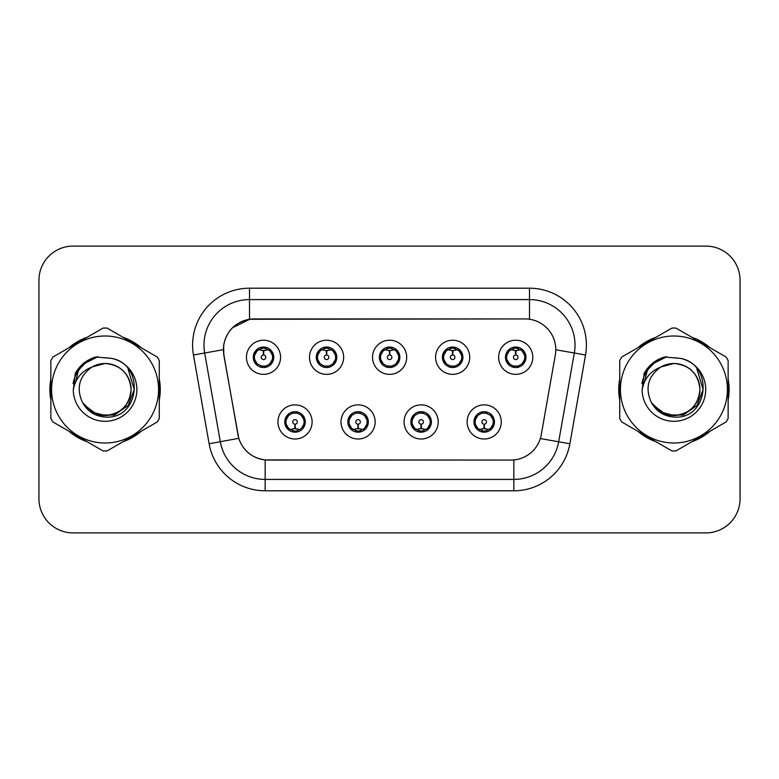 <?xml version="1.0" encoding="UTF-8"?>
<svg xmlns="http://www.w3.org/2000/svg" width="779" height="779" viewBox="0 0 779 779"><rect width="100%" height="100%" fill="white"/><g stroke="black" fill="none" stroke-linecap="round" stroke-linejoin="round"><path stroke-width="1.17" d="M375.157 421.936A17.07 17.07 0 0 1 358.087 439.005A17.07 17.07 0 0 1 341.017 421.936A17.07 17.07 0 0 1 358.087 404.866A17.07 17.07 0 0 1 375.157 421.936M347.843 421.936A10.244 10.244 0 0 0 358.087 432.179A10.244 10.244 0 0 0 368.331 421.936A10.244 10.244 0 0 0 358.087 411.692A10.244 10.244 0 0 0 347.843 421.936L351.816 428.538A9.105 9.105 0 0 1 351.816 415.334L347.94 421.936M438.217 421.936A17.07 17.07 0 0 1 421.137 439.005A17.07 17.07 0 0 1 404.067 421.936A17.07 17.07 0 0 1 421.137 404.866A17.07 17.07 0 0 1 438.217 421.936M410.893 421.936A10.244 10.244 0 0 0 421.137 432.179A10.244 10.244 0 0 0 431.381 421.936A10.244 10.244 0 0 0 421.137 411.692A10.244 10.244 0 0 0 410.893 421.936L414.876 428.538A9.105 9.105 0 0 1 414.876 415.334L410.991 421.936M501.267 421.936A17.07 17.07 0 0 1 484.197 439.005A17.07 17.07 0 0 1 467.118 421.936A17.07 17.07 0 0 1 484.197 404.866A17.07 17.07 0 0 1 501.267 421.936M473.953 421.936A10.244 10.244 0 0 0 484.197 432.179A10.244 10.244 0 0 0 494.441 421.936A10.244 10.244 0 0 0 484.197 411.692A10.244 10.244 0 0 0 473.953 421.936L477.926 428.538A9.105 9.105 0 0 1 477.926 415.334L474.041 421.936M312.106 421.936A17.07 17.07 0 0 1 295.037 439.005A17.07 17.07 0 0 1 277.957 421.936A17.07 17.07 0 0 1 295.037 404.866A17.07 17.07 0 0 1 312.106 421.936M284.793 421.936A10.244 10.244 0 0 0 295.037 432.179A10.244 10.244 0 0 0 305.28 421.936A10.244 10.244 0 0 0 295.037 411.692A10.244 10.244 0 0 0 284.793 421.936L288.766 428.538A9.105 9.105 0 0 1 288.766 415.334L284.88 421.936M343.636 357.288A17.07 17.07 0 0 1 326.557 374.358A17.07 17.07 0 0 1 309.487 357.288A17.07 17.07 0 0 1 326.557 340.219A17.07 17.07 0 0 1 343.636 357.288M316.313 357.288A10.244 10.244 0 0 0 326.557 367.532A10.244 10.244 0 0 0 336.801 357.288A10.244 10.244 0 0 0 326.557 347.044A10.244 10.244 0 0 0 316.313 357.288M406.687 357.288A17.07 17.07 0 0 1 389.617 374.358A17.07 17.07 0 0 1 372.537 357.288A17.07 17.07 0 0 1 389.617 340.219A17.07 17.07 0 0 1 406.687 357.288M379.373 357.288A10.244 10.244 0 0 0 389.617 367.532A10.244 10.244 0 0 0 399.861 357.288A10.244 10.244 0 0 0 389.617 347.044A10.244 10.244 0 0 0 379.373 357.288M469.737 357.288A17.07 17.07 0 0 1 452.667 374.358A17.07 17.07 0 0 1 435.597 357.288A17.07 17.07 0 0 1 452.667 340.219A17.07 17.07 0 0 1 469.737 357.288M442.423 357.288A10.244 10.244 0 0 0 452.667 367.532A10.244 10.244 0 0 0 462.911 357.288A10.244 10.244 0 0 0 452.667 347.044A10.244 10.244 0 0 0 442.423 357.288M532.797 357.288A17.07 17.07 0 0 1 515.717 374.358A17.07 17.07 0 0 1 498.648 357.288A17.07 17.07 0 0 1 515.717 340.219A17.07 17.07 0 0 1 532.797 357.288M505.474 357.288A10.244 10.244 0 0 0 515.717 367.532A10.244 10.244 0 0 0 525.961 357.288A10.244 10.244 0 0 0 515.717 347.044A10.244 10.244 0 0 0 505.474 357.288M280.576 357.288A17.07 17.07 0 0 1 263.506 374.358A17.07 17.07 0 0 1 246.437 357.288A17.07 17.07 0 0 1 263.506 340.219A17.07 17.07 0 0 1 280.576 357.288M253.263 357.288A10.244 10.244 0 0 0 263.506 367.532A10.244 10.244 0 0 0 273.75 357.288A10.244 10.244 0 0 0 263.506 347.044A10.244 10.244 0 0 0 253.263 357.288M223.914 355A30.732 30.732 0 0 1 254.178 318.932L525.056 318.932A30.732 30.732 0 0 1 555.32 355L541.269 434.672A30.732 30.732 0 0 1 511.005 460.068L268.219 460.068A30.732 30.732 0 0 1 237.955 434.672L223.914 355M50.869 379.061A55.202 55.202 0 0 0 50.869 399.939M68.932 431.225A55.202 55.202 0 0 0 87.014 441.664M123.14 441.664A55.202 55.202 0 0 0 141.223 431.225M159.276 399.939A55.202 55.202 0 0 0 159.276 379.061M619.724 379.061A55.202 55.202 0 0 0 619.724 399.939M637.777 431.225A55.202 55.202 0 0 0 655.86 441.664M691.986 441.664A55.202 55.202 0 0 0 710.068 431.225M728.131 399.939A55.202 55.202 0 0 0 728.131 379.061M510.888 460.068L265.162 459.922C252.104 458.071 243.311 450.944 238.793 438.538L223.797 355L223.67 345.116C226.621 330.871 235.229 322.263 249.504 319.273L524.939 318.932M232.522 327.755L249.747 319.244M193.465 354.99A56.906 56.906 0 0 1 249.504 288.201L529.496 288.201A56.906 56.906 0 0 1 585.535 354.99L569.877 443.767A56.906 56.906 0 0 1 513.838 490.799L265.162 490.799A56.906 56.906 0 0 1 209.123 443.767L193.465 354.99L204.673 353.014A45.523 45.523 0 0 1 249.504 299.584L529.496 299.584A45.523 45.523 0 0 1 574.327 353.014L558.67 441.79A45.523 45.523 0 0 1 513.838 479.416L265.162 479.416A45.523 45.523 0 0 1 220.33 441.79L204.673 353.014A45.523 45.523 0 0 1 203.981 345.116M268.112 460.068L265.162 459.922L265.162 490.799M209.123 443.767L238.725 438.334M238.033 435.636L237.848 434.672M204.673 353.014L223.33 349.664M141.223 347.775A55.202 55.202 0 0 0 123.14 337.336M87.014 337.336A55.202 55.202 0 0 0 68.932 347.775M710.068 347.775A55.202 55.202 0 0 0 691.986 337.336M655.86 337.336A55.202 55.202 0 0 0 637.777 347.775M740.05 280.236A34.14 34.14 0 0 0 705.91 246.096L73.09 246.096A34.14 34.14 0 0 0 38.95 280.236L38.95 498.764A34.14 34.14 0 0 0 73.09 532.904L705.91 532.904A34.14 34.14 0 0 0 740.05 498.764L740.05 280.236L740.05 498.764M38.95 280.236L38.95 498.764M705.91 246.096L73.09 246.096M73.09 532.904L705.91 532.904M262.455 350.336L263.205 350.472L263.409 355.02A2.269 2.269 180 0 0 261.238 357.347A2.269 2.269 180 0 0 263.506 359.567A2.269 2.269 180 0 0 265.775 357.347A2.269 2.269 180 0 0 263.604 355.02L263.808 350.472L264.558 350.336M268.453 349.644L263.799 350.696M272.611 357.288A9.105 9.105 0 0 1 269.777 363.89L273.653 357.288L269.777 350.686A9.105 9.105 0 0 1 272.611 357.288M261.744 367.376L262.221 366.305L257.236 363.89C253.496 359.489 253.496 355.088 257.236 350.686L253.36 357.308L257.236 363.89A9.105 9.105 0 0 1 257.255 350.677A9.105 9.105 0 0 0 254.402 357.288M263.906 348.194L265.834 348.486A9.105 9.105 0 0 1 265.902 348.505L266.369 347.453M260.838 348.583L263.107 348.194L263.068 347.346M265.269 347.2L264.48 348.232L269.777 350.686C273.517 355.097 273.517 359.499 269.777 363.89L265.902 366.072L266.369 367.123M265.269 367.376L264.792 366.305L265.902 366.072M264.48 366.344L264.967 367.425M265.941 366.062L260.848 365.994M261.744 347.2L262.221 348.271L257.236 350.686M262.533 348.232L262.046 347.152M263.214 350.696L258.56 349.644M296.078 428.888L295.329 428.762L295.134 424.204A2.269 2.269 -0 0 0 297.305 421.887A2.269 2.269 -0 0 0 295.037 419.657A2.269 2.269 -0 0 0 292.758 421.887A2.269 2.269 -0 0 0 294.939 424.204L294.735 428.762L293.985 428.888M290.09 429.58L294.744 428.528M301.307 415.334A9.105 9.105 0 0 1 301.288 428.557A9.105 9.105 0 0 0 304.141 421.936M294.637 431.03L292.709 430.738A9.105 9.105 0 0 1 292.641 430.719L292.174 431.77M297.695 430.641L295.426 431.03L295.465 431.878M293.274 432.024L294.063 430.991L288.766 428.538C285.017 424.136 285.017 419.735 288.766 415.334L292.641 413.152L292.174 412.101M293.274 411.848L293.751 412.919L292.641 413.152M294.063 412.88L293.576 411.799M292.602 413.162L297.695 413.23M296.799 411.848L296.001 412.88L297.422 413.152L297.89 412.101M301.298 415.334C305.047 419.745 305.047 424.146 301.307 428.538L305.183 421.926L301.298 415.334L297.422 413.152M296.799 432.024L296.312 430.953L301.307 428.538M296.001 430.991L296.497 432.072M295.319 428.528L299.983 429.58M325.515 350.336L326.265 350.472L326.459 355.02A2.269 2.269 180 0 0 324.288 357.347A2.269 2.269 180 0 0 326.557 359.567A2.269 2.269 180 0 0 328.835 357.347A2.269 2.269 180 0 0 326.664 355.02L326.859 350.472L327.608 350.336M331.513 349.644L326.849 350.696M335.661 357.288A9.105 9.105 0 0 1 332.828 363.89L336.713 357.288L332.828 350.686A9.105 9.105 0 0 1 335.661 357.288M324.794 347.2L325.281 348.271L320.296 350.686C316.547 355.088 316.547 359.489 320.296 363.89A9.105 9.105 0 0 1 320.305 350.677L316.41 357.308L320.296 363.89L324.171 366.072L323.704 367.123M326.956 348.194L328.884 348.486A9.105 9.105 0 0 1 328.952 348.505L329.42 347.453M323.898 348.583L326.167 348.194L326.128 347.346M328.319 347.2L327.531 348.232L332.828 350.686C336.577 355.097 336.577 359.499 332.828 363.89L328.952 366.072L329.42 367.123M328.319 367.376L327.842 366.305L328.952 366.072M327.531 366.344L328.017 367.425M328.991 366.062L323.898 365.994M324.794 367.376L325.593 366.344L324.171 366.072M326.274 350.696L321.61 349.644M388.565 350.336L389.315 350.472L389.519 355.02A2.269 2.269 180 0 0 387.338 357.347A2.269 2.269 180 0 0 389.617 359.567A2.269 2.269 180 0 0 391.886 357.347A2.269 2.269 180 0 0 389.714 355.02L389.909 350.472L390.659 350.336M394.563 349.644L389.899 350.696M398.721 357.288A9.105 9.105 0 0 1 395.888 363.89L399.763 357.288L395.878 350.686A9.105 9.105 0 0 1 398.721 357.288M387.854 347.2L388.332 348.271L383.346 350.686C379.597 355.088 379.597 359.489 383.346 363.89A9.105 9.105 0 0 1 383.356 350.677L379.461 357.308L383.346 363.89L387.221 366.072L386.754 367.123M390.006 348.194L391.934 348.486A9.105 9.105 0 0 1 392.003 348.505L392.47 347.453M386.949 348.583L389.218 348.194L389.179 347.346M391.379 347.2L390.581 348.232L395.878 350.686C399.627 355.097 399.627 359.499 395.888 363.89L392.003 366.072L392.47 367.123M391.379 367.376L390.892 366.305L392.003 366.072M390.581 366.344L391.077 367.425M392.041 366.062L386.949 365.994M387.854 367.376L388.643 366.344L387.221 366.072M389.325 350.696L384.67 349.644M451.616 350.336L452.365 350.472L452.57 355.02A2.269 2.269 180 0 0 450.398 357.347A2.269 2.269 180 0 0 452.667 359.567A2.269 2.269 180 0 0 454.936 357.347A2.269 2.269 180 0 0 452.765 355.02L452.969 350.472L453.719 350.336M457.614 349.644L452.959 350.696M461.772 357.288A9.105 9.105 0 0 1 458.938 363.89L462.814 357.288L458.938 350.686A9.105 9.105 0 0 1 461.772 357.288M450.905 347.2L451.382 348.271L446.396 350.686C442.657 355.088 442.657 359.489 446.396 363.89A9.105 9.105 0 0 1 446.416 350.677L442.521 357.308L446.396 363.89L450.272 366.072L449.804 367.123M453.066 348.194L454.994 348.486A9.105 9.105 0 0 1 455.063 348.505L455.53 347.453M449.999 348.583L452.268 348.194L452.229 347.346M454.43 347.2L453.641 348.232L458.938 350.686C462.677 355.097 462.677 359.499 458.938 363.89L455.063 366.072L450.009 365.994M454.43 367.376L453.953 366.305L455.063 366.072L455.53 367.123M453.641 366.344L454.128 367.425M450.905 367.376L451.693 366.344L450.272 366.072M452.375 350.696L447.721 349.644M514.676 350.336L515.425 350.472L515.62 355.02A2.269 2.269 180 0 0 513.449 357.347A2.269 2.269 180 0 0 515.717 359.567A2.269 2.269 180 0 0 517.996 357.347A2.269 2.269 180 0 0 515.825 355.02L516.019 350.472L516.769 350.336M520.674 349.644L516.01 350.696M524.822 357.288A9.105 9.105 0 0 1 521.988 363.89L525.874 357.288L521.988 350.686A9.105 9.105 0 0 1 524.822 357.288M513.955 347.2L514.442 348.271L509.456 350.686C505.707 355.088 505.707 359.489 509.456 363.89A9.105 9.105 0 0 1 509.466 350.677L505.571 357.308L509.456 363.89L513.332 366.072L512.864 367.123M516.117 348.194L518.045 348.486A9.105 9.105 0 0 1 518.113 348.505L518.58 347.453M513.059 348.583L515.328 348.194L515.289 347.346M517.48 347.2L516.691 348.232L521.988 350.686C525.737 355.097 525.737 359.499 521.988 363.89L518.113 366.072L513.059 365.994M517.48 367.376L517.003 366.305L518.113 366.072L518.58 367.123M516.691 366.344L517.178 367.425M513.955 367.376L514.753 366.344L513.332 366.072M514.753 348.232L514.257 347.152M515.435 350.696L510.771 349.644M359.138 428.888L358.389 428.762L358.184 424.204A2.269 2.269 -0 0 0 360.356 421.887A2.269 2.269 -0 0 0 358.087 419.657A2.269 2.269 -0 0 0 355.818 421.887A2.269 2.269 -0 0 0 357.989 424.204L357.785 428.762L357.035 428.888M353.14 429.58L357.795 428.528M359.849 411.848L359.372 412.919L364.358 415.334C368.097 419.745 368.097 424.146 364.358 428.538L368.233 421.926L364.358 415.334A9.105 9.105 0 0 1 364.338 428.557A9.105 9.105 0 0 0 367.191 421.936M357.688 431.03L355.769 430.738A9.105 9.105 0 0 1 355.691 430.719L355.224 431.77M360.755 430.641L358.486 431.03L358.525 431.878M356.324 432.024L357.113 430.991L351.816 428.538C348.077 424.136 348.077 419.735 351.816 415.334L355.691 413.152L355.224 412.101M356.324 411.848L356.801 412.919L355.691 413.152M357.113 412.88L356.626 411.799M355.662 413.162L360.745 413.23M359.849 432.024L359.372 430.953L364.358 428.538M359.061 430.991L359.547 432.072M358.379 428.528L363.033 429.58M422.189 428.888L421.439 428.762L421.244 424.204A2.269 2.269 -0 0 0 423.416 421.887A2.269 2.269 -0 0 0 421.137 419.657A2.269 2.269 -0 0 0 418.868 421.887A2.269 2.269 -0 0 0 421.04 424.204L420.845 428.762L420.095 428.888M416.19 429.58L420.855 428.528M422.9 411.848L422.422 412.919L427.408 415.334C431.157 419.745 431.157 424.146 427.408 428.538L431.293 421.926L427.408 415.334A9.105 9.105 0 0 1 427.398 428.557A9.105 9.105 0 0 0 430.242 421.936M420.748 431.03L418.82 430.738A9.105 9.105 0 0 1 418.751 430.719L418.284 431.77M423.805 430.641L421.536 431.03L421.575 431.878M419.375 432.024L420.173 430.991L414.876 428.538C411.127 424.136 411.127 419.735 414.876 415.334L418.751 413.152L418.284 412.101M419.375 411.848L419.862 412.919L418.751 413.152M420.173 412.88L419.677 411.799M418.712 413.162L423.805 413.23M422.9 432.024L422.422 430.953L427.408 428.538M422.111 430.991L422.598 432.072M421.429 428.528L426.084 429.58M485.239 428.888L484.489 428.762L484.295 424.204A2.269 2.269 -0 0 0 486.466 421.887A2.269 2.269 -0 0 0 484.197 419.657A2.269 2.269 -0 0 0 481.919 421.887A2.269 2.269 -0 0 0 484.09 424.204L483.895 428.762L483.146 428.888M479.251 429.58L483.905 428.528M485.96 411.848L485.473 412.919L490.458 415.334C494.207 419.745 494.207 424.146 490.458 428.538L494.344 421.926L490.458 415.334A9.105 9.105 0 0 1 490.449 428.557A9.105 9.105 0 0 0 493.302 421.936M483.798 431.03L481.87 430.738A9.105 9.105 0 0 1 481.802 430.719L481.334 431.77M486.856 430.641L484.587 431.03L484.626 431.878M482.435 432.024L483.223 430.991L477.926 428.538C474.177 424.136 474.177 419.735 477.926 415.334L481.802 413.152L481.334 412.101M482.435 411.848L482.912 412.919L481.802 413.152M483.223 412.88L482.737 411.799M481.763 413.162L486.856 413.23M485.96 432.024L485.473 430.953L490.458 428.538M485.161 430.991L485.658 432.072M484.48 428.528L489.144 429.58M131.076 388.565A26.019 26.019 0 0 0 92.058 366.977C79.312 376.043 76.06 387.757 82.311 402.1L82.662 402.714A26.019 26.019 0 0 0 105.077 415.519C120.881 413.98 129.548 405.304 131.096 389.5C129.548 373.696 120.881 365.02 105.077 363.481L92.058 366.977L105.077 363.481C120.881 365.02 129.548 373.696 131.096 389.5C129.548 405.304 120.881 413.98 105.077 415.519A26.019 26.019 0 0 0 131.096 389.5C129.548 373.696 120.881 365.02 105.077 363.481C120.881 365.02 129.548 373.696 131.096 389.5C129.548 405.304 120.881 413.98 105.077 415.519C120.881 413.98 129.548 405.304 131.096 389.5C129.548 373.696 120.881 365.02 105.077 363.481C120.881 365.02 129.548 373.696 131.096 389.5C129.548 405.304 120.881 413.98 105.077 415.519C120.881 413.98 129.548 405.304 131.096 389.5C129.548 373.696 120.881 365.02 105.077 363.481C120.881 365.02 129.548 373.696 131.096 389.5C129.548 405.304 120.881 413.98 105.077 415.519L92.068 412.033L82.662 402.714L92.068 412.033L105.077 415.519L92.068 412.033L82.662 402.714L92.068 412.033L105.077 415.519L92.068 412.033L82.662 402.714L92.068 412.033L105.077 415.519L92.068 412.033L82.662 402.714C87.647 411.497 95.116 416.268 105.077 417.038C139.869 419.949 145.303 364.494 111.748 358.408L95.622 357.006C86.625 359.771 79.847 365.254 75.281 373.453L73.284 390.191A31.803 31.803 0 0 0 105.077 421.303A31.803 31.803 0 0 0 111.748 358.408M105.077 442.998A53.498 53.498 0 0 0 158.565 389.5A53.498 53.498 0 0 0 105.077 336.002A53.498 53.498 0 0 0 51.58 389.5A53.498 53.498 0 0 0 105.077 442.998M105.077 450.963A61.463 61.463 0 0 0 107.093 450.924L157.27 421.955A61.463 61.463 0 0 0 159.276 418.469L159.276 360.531A61.463 61.463 0 0 0 157.27 357.045L107.093 328.076A61.463 61.463 0 0 0 103.062 328.076L52.884 357.045A61.463 61.463 0 0 0 50.869 360.531L50.869 418.469A61.463 61.463 0 0 0 52.884 421.955L103.062 450.924A61.463 61.463 0 0 0 105.077 450.963M105.077 357.697L111.777 358.418M73.284 390.191C75.125 378.983 81.386 371.242 92.058 366.977M75.281 373.453L88.154 360.19L95.427 357.064L88.154 360.19L75.32 373.384L88.154 360.19L95.427 357.064L88.154 360.19L75.281 373.453L88.154 360.19L95.622 357.006L88.154 360.19L83.918 363.092L88.154 360.19L95.622 357.006L88.154 360.19L83.918 363.092L88.154 360.19L95.622 357.006L88.154 360.19L83.918 363.092L88.154 360.19L95.622 357.006L88.154 360.19L83.918 363.092M95.427 357.064L88.154 360.19L75.32 373.384L88.154 360.19L95.427 357.064L88.154 360.19L75.32 373.384M699.922 388.565A26.019 26.019 0 0 0 660.904 366.977C648.157 376.043 644.905 387.757 651.156 402.1L651.507 402.714A26.019 26.019 0 0 0 673.923 415.519C689.727 413.98 698.403 405.304 699.941 389.5C698.403 373.696 689.727 365.02 673.923 363.481L660.904 366.977L673.923 363.481C689.727 365.02 698.403 373.696 699.941 389.5C698.403 405.304 689.727 413.98 673.923 415.519A26.019 26.019 0 0 0 699.941 389.5C698.403 373.696 689.727 365.02 673.923 363.481C689.727 365.02 698.403 373.696 699.941 389.5C698.403 405.304 689.727 413.98 673.923 415.519C689.727 413.98 698.403 405.304 699.941 389.5C698.403 373.696 689.727 365.02 673.923 363.481C689.727 365.02 698.403 373.696 699.941 389.5C698.403 405.304 689.727 413.98 673.923 415.519C689.727 413.98 698.403 405.304 699.941 389.5C698.403 373.696 689.727 365.02 673.923 363.481C689.727 365.02 698.403 373.696 699.941 389.5C698.403 405.304 689.727 413.98 673.923 415.519L660.913 412.033L651.507 402.714L660.913 412.033L673.923 415.519L660.913 412.033L651.507 402.714L660.913 412.033L673.923 415.519L660.913 412.033L651.507 402.714L660.913 412.033L673.923 415.519L660.913 412.033L651.507 402.714C656.493 411.497 663.961 416.268 673.923 417.038C708.715 419.949 714.148 364.494 680.593 358.408L664.468 357.006C655.48 359.771 648.693 365.254 644.126 373.453L642.13 390.191A31.803 31.803 0 0 0 673.923 421.303A31.803 31.803 0 0 0 680.593 358.408M673.923 442.998A53.498 53.498 0 0 0 727.42 389.5A53.498 53.498 0 0 0 673.923 336.002A53.498 53.498 0 0 0 620.435 389.5A53.498 53.498 0 0 0 673.923 442.998M673.923 450.963A61.463 61.463 0 0 0 675.938 450.924L726.116 421.955A61.463 61.463 0 0 0 728.131 418.469L728.131 360.531A61.463 61.463 0 0 0 726.116 357.045L675.938 328.076A61.463 61.463 0 0 0 671.907 328.076L621.73 357.045A61.463 61.463 0 0 0 619.724 360.531L619.724 418.469A61.463 61.463 0 0 0 621.73 421.955L671.907 450.924A61.463 61.463 0 0 0 673.923 450.963M673.923 357.697L680.632 358.418M642.13 390.191C643.97 378.983 650.231 371.242 660.904 366.977M644.126 373.453L656.999 360.19L664.273 357.064L656.999 360.19L644.165 373.384L656.999 360.19L664.273 357.064L656.999 360.19L644.165 373.384L656.999 360.19L664.273 357.064L656.999 360.19L644.126 373.453L656.999 360.19L664.468 357.006L656.999 360.19L652.763 363.092L656.999 360.19L664.468 357.006L656.999 360.19L652.763 363.092L656.999 360.19L664.468 357.006L656.999 360.19L652.763 363.092L656.999 360.19L664.468 357.006L656.999 360.19L652.763 363.092M664.273 357.064L656.999 360.19L644.165 373.384M159.276 396.316A54.627 54.627 0 0 0 159.276 382.684M138.078 345.964A54.627 54.627 0 0 0 126.276 339.147M83.879 339.147A54.627 54.627 0 0 0 72.067 345.964M50.869 382.684A54.627 54.627 0 0 0 50.869 396.316M95.116 357.464L98.027 356.694L88.3 360.443L83.09 364.153L88.3 360.443L98.027 356.694L88.3 360.443L83.09 364.153L88.3 360.443L98.027 356.694L88.3 360.443L83.09 364.153L88.3 360.443L98.027 356.694L88.3 360.443L83.09 364.153L88.3 360.443L98.027 356.694L83.022 364.221L78.377 370.872L75.485 382.323M83.996 404.759L97.482 414.895L114.377 415.08L128.253 405.353L134.241 389.5L127.999 368.759M72.067 433.036A54.627 54.627 0 0 0 83.879 439.853M126.276 439.853A54.627 54.627 0 0 0 138.078 433.036M83.09 364.153L88.3 360.443L94.064 357.804M728.131 396.316A54.627 54.627 0 0 0 728.131 382.684M706.933 345.964A54.627 54.627 0 0 0 695.121 339.147M652.724 339.147A54.627 54.627 0 0 0 640.922 345.964M619.724 382.684A54.627 54.627 0 0 0 619.724 396.316M663.961 357.464L666.873 356.694L657.145 360.443L651.935 364.153L657.145 360.443L666.873 356.694L657.145 360.443L651.935 364.153L657.145 360.443L666.873 356.694L657.145 360.443L651.935 364.153L657.145 360.443L666.873 356.694L657.145 360.443L651.935 364.153L657.145 360.443L666.873 356.694L651.867 364.221L647.222 370.872L644.33 382.323M652.851 404.759L666.327 414.895L683.222 415.08L697.098 405.353L703.086 389.5L696.854 368.759M640.922 433.036A54.627 54.627 0 0 0 652.724 439.853M695.121 439.853A54.627 54.627 0 0 0 706.933 433.036M651.935 364.153L657.145 360.443L662.91 357.804M529.496 288.201L529.496 319.254M513.838 459.931L513.838 490.799M540.314 438.558L569.877 443.767M555.787 349.752L585.535 354.99M249.504 288.201L249.504 319.273M261.111 348.505L260.644 347.453M261.111 366.072L260.644 367.123M297.422 430.719L297.89 431.77M317.452 357.288A9.105 9.105 0 0 1 320.305 350.677M324.171 348.505L323.704 347.453M380.512 357.288A9.105 9.105 0 0 1 383.356 350.677M387.221 348.505L386.754 347.453M443.563 357.288A9.105 9.105 0 0 1 446.416 350.677M450.272 348.505L449.804 347.453M506.613 357.288A9.105 9.105 0 0 1 509.466 350.677M513.332 348.505L512.864 347.453M360.482 430.719L360.95 431.77M360.482 413.152L360.95 412.101M423.533 430.719L424 431.77M423.533 413.152L424 412.101M486.583 430.719L487.05 431.77M486.583 413.152L487.05 412.101M78.377 370.872A32.562 32.562 0 0 0 73.041 383.687M647.222 370.872A32.562 32.562 0 0 0 641.886 383.687M264.967 347.152L264.471 348.232M262.046 367.425L262.542 366.344M293.576 432.072L294.072 430.991M296.497 411.799L296.001 412.88M328.017 347.152L327.521 348.232M325.603 348.232L325.096 347.152M325.096 367.425L325.603 366.344M391.077 347.152L390.581 348.232M388.653 348.232L388.156 347.152M388.156 367.425L388.653 366.344M454.128 347.152L453.631 348.232M451.703 348.232L451.207 347.152M451.207 367.425L451.703 366.344M517.178 347.152L516.681 348.232M514.257 367.425L514.753 366.344M356.626 432.072L357.123 430.991M359.547 411.799L359.051 412.88M419.677 432.072L420.183 430.991M422.598 411.799L422.101 412.88M482.737 432.072L483.233 430.991M485.658 411.799L485.161 412.88"/></g></svg>
